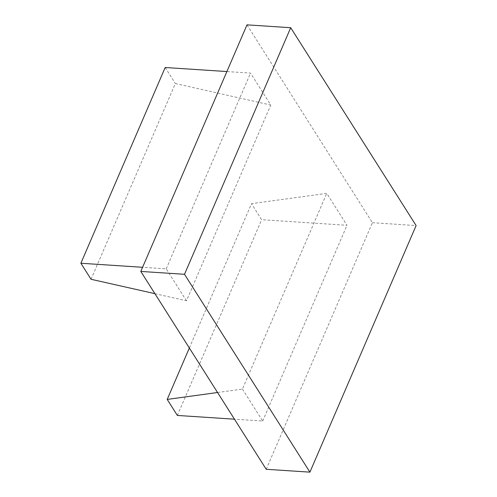 <?xml version="1.0" encoding="UTF-8"?>
<svg xmlns="http://www.w3.org/2000/svg" width="497" height="497" viewBox="0 0 497 497"><rect width="100%" height="100%" fill="white"/><g stroke="black" fill="none" stroke-linecap="round" stroke-linejoin="round"><path stroke-width="0.37" stroke-dasharray="2.48 1.86" d="M189.345 348.006L251.501 203.683L326.74 193.352L346.993 225.296L261.652 219.705L251.501 203.683M217.549 392.506L242.443 389.089L326.74 193.352M177.354 415.442L261.652 219.705M242.443 389.089L262.696 421.034L234.46 419.188M262.696 421.034L346.993 225.296M91.038 279.271L175.342 83.527L270.772 105.047L250.525 73.102L226.887 71.549M154.902 293.665L186.474 300.784L270.772 105.047M165.184 67.505L175.342 83.527M186.474 300.784L166.222 268.84L142.589 267.293M166.222 268.84L250.525 73.102M266.218 469.286L372.408 222.706L247.003 24.85M372.408 222.706L416.113 225.57"/><path stroke-width="0.75" d="M234.46 419.188L177.354 415.442L167.203 399.42L189.345 348.006M167.203 399.42L217.549 392.506M142.589 267.293L80.887 263.248L91.038 279.271L154.902 293.665M80.887 263.248L165.184 67.505L226.887 71.549M309.917 472.15L266.218 469.286L140.806 271.43L184.511 274.294L290.702 27.714L416.113 225.57L309.917 472.15L184.511 274.294M290.702 27.714L247.003 24.85L140.806 271.43"/></g></svg>
